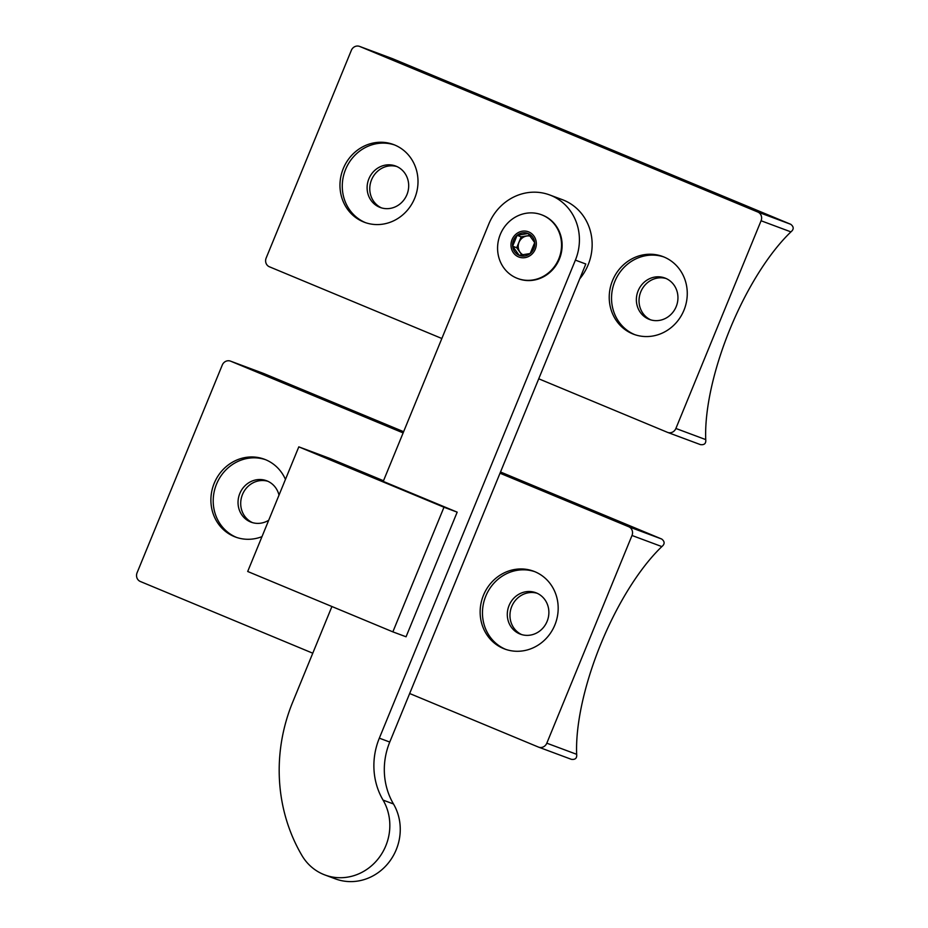 <?xml version="1.0" encoding="UTF-8"?>
<svg xmlns="http://www.w3.org/2000/svg" width="928" height="928" viewBox="0 0 928 928"><rect width="100%" height="100%" fill="white"/><g stroke="black" fill="none" stroke-linecap="round" stroke-linejoin="round"><path stroke-width="1.39" d="M383.473 480.808L367.616 474.904L457.179 512.152L443.978 507.233L298.804 446.855L329.614 458.339L383.508 480.75M443.978 507.233L392.857 631.864L406.058 636.782L457.179 512.152M392.857 631.864L247.695 571.486L298.804 446.855M537.115 593.259A22.11 20.602 -69.6 0 0 511.444 607.237A22.11 20.602 -69.6 0 0 521.71 634.601M267.856 481.272A22.11 20.602 -69.6 0 0 242.185 495.25A22.11 20.602 -69.6 0 0 252.451 522.615M403.123 432.912L230.701 361.201A6.809 6.334 -69.6 0 0 222.268 365.052L137.077 572.773A6.809 6.334 -69.6 0 0 140.348 581.496L312.771 653.208M409.666 693.518L538.379 747.052A6.809 6.334 -69.6 0 0 546.812 743.189L632.003 535.479A6.809 6.334 -69.6 0 0 628.732 526.744L500.018 473.21M628.732 526.744L661.699 539.029C664.866 541.523 664.912 544.052 661.85 546.592A144.234 52.362 112.6 0 0 576.659 754.313C577.1 758.176 575.325 759.846 571.346 759.324L538.588 747.133M661.699 539.029L500.517 471.992M403.622 431.694L263.656 373.485L230.701 361.201M503.417 648.51A41.505 38.663 -69.6 0 0 504.681 649.008A41.505 38.663 -69.6 0 0 555.396 623.616A41.505 38.663 -69.6 0 0 533.658 571.23A41.505 38.663 -69.6 0 0 483.186 595.938A41.505 38.663 -69.6 0 0 503.417 648.51M285.453 479.416A41.505 38.663 -69.6 0 0 264.399 459.232A41.505 38.663 -69.6 0 0 213.939 483.952A41.505 38.663 -69.6 0 0 234.158 536.523A41.505 38.663 -69.6 0 0 235.422 537.022A41.505 38.663 -69.6 0 0 261.986 536.639M230.492 361.12L263.656 373.485M279.003 495.158A22.11 20.602 -69.6 0 0 266.545 480.727A22.11 20.602 -69.6 0 0 239.656 493.893A22.11 20.602 -69.6 0 0 250.432 521.907A22.11 20.602 -69.6 0 0 251.105 522.174A22.11 20.602 -69.6 0 0 268.714 520.248M265.547 459.685A41.505 38.663 -69.6 0 0 216.015 485.437A41.505 38.663 -69.6 0 0 236.478 537.382A41.505 38.663 -69.6 0 0 236.582 537.428M519.692 633.894A22.11 20.602 -69.6 0 0 520.364 634.16A22.11 20.602 -69.6 0 0 547.392 620.635A22.11 20.602 -69.6 0 0 535.804 592.714A22.11 20.602 -69.6 0 0 508.915 605.88A22.11 20.602 -69.6 0 0 519.692 633.894M534.806 571.671A41.505 38.663 -69.6 0 0 485.274 597.423A41.505 38.663 -69.6 0 0 505.737 649.38A41.505 38.663 -69.6 0 0 505.841 649.414M666.188 278.551A22.11 20.602 -69.6 0 0 640.517 292.517A22.11 20.602 -69.6 0 0 650.783 319.893M396.929 166.564A22.11 20.602 -69.6 0 0 371.258 180.531A22.11 20.602 -69.6 0 0 381.524 207.907M538.739 378.798L667.452 432.332A6.809 6.334 -69.6 0 0 675.886 428.469L761.076 220.76A6.809 6.334 -69.6 0 0 757.805 212.025L359.774 46.481A6.809 6.334 -69.6 0 0 351.341 50.344L266.15 258.054A6.809 6.334 -69.6 0 0 269.422 266.788L441.844 338.5M757.805 212.025L790.772 224.309C793.939 226.803 793.985 229.332 790.923 231.884A144.234 52.362 112.6 0 0 705.732 439.594C706.173 443.456 704.398 445.127 700.42 444.616L667.661 432.413M790.772 224.309L392.741 58.766L359.774 46.481M632.49 333.79A41.505 38.663 -69.6 0 0 633.754 334.289A41.505 38.663 -69.6 0 0 684.481 308.896A41.505 38.663 -69.6 0 0 662.731 256.511A41.505 38.663 -69.6 0 0 612.271 281.219A41.505 38.663 -69.6 0 0 632.49 333.79M363.242 221.804A41.505 38.663 -69.6 0 0 364.495 222.302A41.505 38.663 -69.6 0 0 415.222 196.91A41.505 38.663 -69.6 0 0 393.472 144.524A41.505 38.663 -69.6 0 0 343.012 169.232A41.505 38.663 -69.6 0 0 363.242 221.804M359.565 46.4L392.741 58.766M379.506 207.188A22.11 20.602 -69.6 0 0 380.178 207.454A22.11 20.602 -69.6 0 0 407.206 193.929A22.11 20.602 -69.6 0 0 395.618 166.019A22.11 20.602 -69.6 0 0 368.729 179.185A22.11 20.602 -69.6 0 0 379.506 207.188M394.62 144.977A41.505 38.663 -69.6 0 0 345.088 170.717A41.505 38.663 -69.6 0 0 365.551 222.674A41.505 38.663 -69.6 0 0 365.655 222.708M648.765 319.174A22.11 20.602 -69.6 0 0 649.438 319.441A22.11 20.602 -69.6 0 0 676.466 305.915A22.11 20.602 -69.6 0 0 664.877 278.006A22.11 20.602 -69.6 0 0 637.988 291.172A22.11 20.602 -69.6 0 0 648.765 319.174M663.88 256.963A41.505 38.663 -69.6 0 0 614.348 282.704A41.505 38.663 -69.6 0 0 634.81 334.66A41.505 38.663 -69.6 0 0 634.914 334.706M331.922 606.518L292.668 702.218A168.734 157.203 -69.6 0 0 301.948 855.512A50.344 46.91 -69.6 0 0 324.916 874.965A50.344 46.91 -69.6 0 0 378.554 858.354A50.344 46.91 -69.6 0 0 383.055 800.087A68.185 63.533 110.4 0 1 379.332 738.166L575.395 260.13A50.344 46.91 -69.6 0 0 549.654 194.938A50.344 46.91 -69.6 0 0 488.766 224.1L383.241 481.4M324.916 874.965L335.333 878.851A50.344 46.91 -69.6 0 0 388.983 862.228A50.344 46.91 -69.6 0 0 393.484 803.973A68.185 63.533 110.4 0 1 389.76 742.052L585.812 264.004L575.395 260.13M549.654 194.938L562.391 199.682A50.344 46.91 110.4 0 1 579.733 278.841M534.679 242.614A11.786 10.974 -69.6 0 0 528.125 233.508A11.786 10.974 -69.6 0 0 517.116 235.318L528.125 233.508L534.679 242.614L530.201 253.518A11.786 10.974 -69.6 0 0 534.679 242.614M519.181 255.316A11.786 10.974 -69.6 0 0 530.201 253.518L519.181 255.316A11.786 10.974 -69.6 0 1 512.639 246.21L519.181 255.316M512.639 246.21L517.116 235.318A11.786 10.974 -69.6 0 0 512.639 246.21L516.699 247.73L521.165 236.826L517.116 235.318M522.29 231.2A13.491 12.563 -69.6 0 0 513.428 252.81A13.491 12.563 -69.6 0 0 535.259 249.238A13.491 12.563 -69.6 0 0 522.29 231.2M526.106 213.278A34.023 31.691 -69.6 0 0 497.872 243.588A34.023 31.691 -69.6 0 0 517.685 278.493A34.023 31.691 -69.6 0 0 559.259 257.682A34.023 31.691 -69.6 0 0 541.442 214.739A34.023 31.691 -69.6 0 0 526.106 213.278M518.265 278.713A34.023 31.691 -69.6 0 0 559.839 257.903A34.023 31.691 -69.6 0 0 542.022 214.96L541.442 214.739M529.737 235.422L521.165 236.826M521.965 255.061L516.699 247.73M523.125 254.922A10.104 9.408 110.4 0 1 518.392 244.412A10.104 9.408 110.4 0 1 526.686 236.025A10.104 9.408 110.4 0 1 530.352 236.176M546.812 743.189L576.659 754.313M661.85 546.592L632.003 535.479M675.886 428.469L705.732 439.594M790.923 231.884L761.076 220.76M383.055 800.087L393.484 803.973M379.332 738.166L389.76 742.052"/></g></svg>
